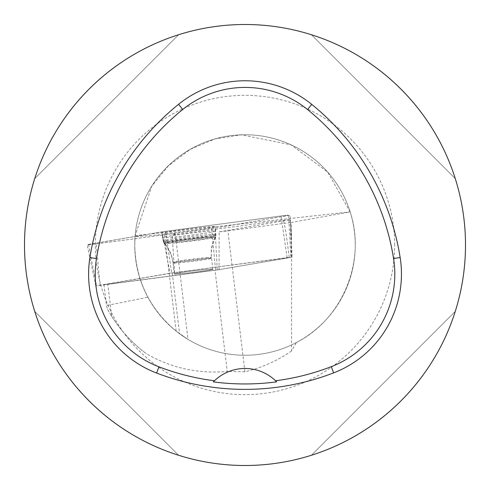 <?xml version="1.0" encoding="UTF-8"?>
<svg xmlns="http://www.w3.org/2000/svg" width="490" height="490" viewBox="0 0 490 490"><rect width="100%" height="100%" fill="white"/><g stroke="black" fill="none" stroke-linecap="round" stroke-linejoin="round"><path stroke-width="0.37" stroke-dasharray="2.45 1.84" d="M177.87 273.935A19.404 0.735 -6.9 0 1 174.36 273.935A19.404 0.735 -6.9 0 1 193.538 270.878A19.404 0.735 -6.9 0 1 212.887 269.279A19.404 0.735 -6.9 0 1 199.479 271.607A19.404 0.735 -6.9 0 1 177.87 273.935M217.217 269.978L290.766 257.409L287.14 257.648L170.03 273.236L95.807 285.964L217.217 269.978L215.079 228.04L96.175 243.891L87.122 244.737L162.098 231.825L280.997 215.974L288.628 215.471L215.079 228.04M166.594 233.185A27.091 1.023 -6.9 0 1 161.694 233.191A27.091 1.023 -6.9 0 1 180.381 229.945A27.091 1.023 -6.9 0 1 210.584 226.686A27.091 1.023 -6.9 0 1 215.484 226.686A27.091 1.023 -6.9 0 1 196.729 229.933A27.091 1.023 -6.9 0 1 166.594 233.185M103.96 284.672L106.483 305.54L107.635 309.521C117.459 327.044 130.426 341.818 146.535 353.847C171.494 368.149 198.401 374.017 227.262 371.445L215.018 270.168A37.044 1.403 173.1 0 1 219.073 269.641L292.052 257.164L174.569 272.587A37.044 1.403 173.1 0 1 172.223 273.004L103.96 284.672L215.018 270.168M107.635 309.521L111.689 316.35L107.831 284.414M176.143 331.099L164.444 234.355A37.044 1.403 -6.9 0 1 175.279 234.036L188.007 339.374L179.567 333.733C191.541 342.02 190.402 341.138 176.143 331.099C149.352 308.645 135.552 279.943 134.75 245L135.148 235.635L151.765 186.163L168.327 165.939L190.163 149.358L215.11 138.909L241.294 134.811L291.14 144.869L327.675 172.057L350.179 211.943L291.544 222.38L291.544 350.963L296.419 342.522A110.25 110.25 0 0 1 147.894 297.21L106.483 305.54M291.544 350.963C277.371 360.793 261.832 367.727 244.914 371.763L227.262 371.445M147.894 297.21C155.765 311.714 166.318 323.89 179.567 333.733L172.223 273.004M350.179 211.943C366.447 261.09 342.577 319.07 296.419 342.522M174.36 273.916A19.404 0.735 173.1 0 0 193.709 272.311A19.404 0.735 173.1 0 0 212.887 269.255A19.404 0.735 173.1 0 0 193.532 270.854A19.404 0.735 173.1 0 0 174.36 273.916L173.031 262.934A19.404 0.735 173.1 0 0 192.38 261.335A19.404 0.735 173.1 0 0 211.558 258.279A19.404 0.735 173.1 0 0 192.209 259.878A19.404 0.735 173.1 0 0 173.031 262.934C172.07 255.486 169.087 248.981 164.064 243.414A25.97 0.98 173.1 0 0 189.955 241.245A25.97 0.98 173.1 0 0 215.612 237.185A25.97 0.98 173.1 0 0 190.065 239.255A25.97 0.98 173.1 0 0 164.052 243.389A25.97 0.98 173.1 0 0 164.064 243.414L163.397 242.036A26.46 0.998 173.1 0 0 189.789 239.855A26.46 0.998 173.1 0 0 215.937 235.684L215.937 235.684A26.46 0.998 173.1 0 0 189.544 237.864A26.46 0.998 173.1 0 0 163.397 242.036L162.662 237.595A26.656 1.011 -6.9 0 1 188.987 233.399A26.656 1.011 -6.9 0 1 215.588 231.2L215.588 231.2A26.656 1.011 -6.9 0 1 189.25 235.396A26.656 1.011 -6.9 0 1 162.662 237.595M111.689 316.35C121.048 331.062 132.661 343.557 146.535 353.847M175.279 234.036A37.044 1.403 -6.9 0 1 172.18 234.986L174.569 272.587M164.444 234.355L135.056 236.78M219.073 269.641L219.134 231.88A37.044 1.403 -6.9 0 1 227.881 230.839L291.544 222.38M219.134 231.88L290.423 219.624L283.465 220.2L172.18 234.986M24.5 245A220.5 220.5 0 0 1 245 24.5A220.5 220.5 0 0 1 465.5 245A220.5 220.5 0 0 1 245 465.5A220.5 220.5 0 0 1 24.5 245M455.259 178.587C434.275 111.052 378.948 55.725 311.413 34.741C378.948 55.725 434.275 111.052 455.259 178.587L311.413 34.741L455.259 178.587M34.741 311.413C55.725 378.948 111.052 434.275 178.587 455.259C111.052 434.275 55.725 378.948 34.741 311.413L178.587 455.259L34.741 311.413M178.587 34.741C111.052 55.725 55.725 111.052 34.741 178.587C55.725 111.052 111.052 55.725 178.587 34.741L34.741 178.587L178.587 34.741M311.413 455.259C378.948 434.275 434.275 378.948 455.259 311.413C434.275 378.948 378.948 434.275 311.413 455.259L455.259 311.413L311.413 455.259M214.271 380.951A44.1 44.1 0 0 1 275.711 380.932M355.25 245A110.25 110.25 0 0 0 245 134.75A110.25 110.25 0 0 0 134.75 245A110.25 110.25 0 0 0 245 355.25A110.25 110.25 0 0 0 355.25 245A110.25 110.25 0 0 0 245 134.75A110.25 110.25 0 0 0 134.75 245A110.25 110.25 0 0 0 245 355.25A110.25 110.25 0 0 0 355.25 245M290.013 219.765L291.317 237.993L292.052 257.164M289.161 257.36C287.115 239.561 285.217 227.176 283.465 220.2M244.914 371.763L227.881 230.839M162.092 231.825L280.984 215.98C288.739 215.043 291.281 214.871 288.616 215.471L215.086 228.04L96.193 243.891C88.439 244.829 85.891 245 88.555 244.4L162.092 231.825L170.03 273.236M288.628 215.471L290.766 257.409M100.107 285.566L96.175 243.891M211.662 228.548L215.594 270.217M88.549 244.4L96.487 285.805M287.14 257.648L280.997 215.974M165.516 231.323L171.653 272.997M211.074 234.428A26.546 1.004 173.1 0 0 181.471 237.619A26.546 1.004 173.1 0 0 163.158 240.804A26.546 1.004 173.1 0 0 189.636 238.612A26.546 1.004 173.1 0 0 215.87 234.428A26.546 1.004 173.1 0 0 211.074 234.428M210.7 236.725A25.762 0.974 -6.9 0 1 215.355 236.75A25.762 0.974 -6.9 0 1 189.9 240.78A25.762 0.974 -6.9 0 1 164.217 242.93A25.762 0.974 -6.9 0 1 181.686 239.861A25.762 0.974 -6.9 0 1 210.7 236.725M207.962 257.532A19.404 0.735 173.1 0 0 186.347 259.865A19.404 0.735 173.1 0 0 172.939 262.187A19.404 0.735 173.1 0 0 176.449 262.187A19.404 0.735 173.1 0 0 198.058 259.859A19.404 0.735 173.1 0 0 211.466 257.532A19.404 0.735 173.1 0 0 207.962 257.532M135.148 235.635L350.148 211.858M394.664 245A149.664 149.664 0 0 0 170.171 115.389A149.664 149.664 0 0 0 170.171 374.611A149.664 149.664 0 0 0 394.664 245M291.44 257.25L290.055 215.135M95.807 285.964L87.122 244.737M212.887 269.279L211.466 257.532C210.639 250.2 211.931 243.273 215.355 236.75L215.87 234.428L215.484 226.686M174.36 273.935L172.939 262.187C172.002 254.867 169.093 248.448 164.217 242.93L163.158 240.804L161.694 233.191M212.887 269.255L211.558 258.279C210.712 250.819 212.066 243.787 215.612 237.185L215.937 235.684L215.588 231.2M291.317 237.993L290.429 219.771"/><path stroke-width="0.73" d="M24.5 245A220.5 220.5 0 0 1 355.25 54.041A220.5 220.5 0 0 1 355.25 435.959A220.5 220.5 0 0 1 24.5 245M89.909 257.562A246.96 246.96 0 0 1 178.574 104.29A105.84 105.84 0 0 1 311.744 104.388A246.96 246.96 0 0 1 400.146 257.507A105.84 105.84 0 0 1 333.641 372.878A246.96 246.96 0 0 1 156.573 373.031A105.84 105.84 0 0 1 89.909 257.562L96.475 258.61A240.314 240.314 0 0 1 182.752 109.466A99.194 99.194 0 0 1 307.555 109.552A240.314 240.314 0 0 1 393.58 258.549A99.194 99.194 0 0 1 331.252 366.679A240.314 240.314 0 0 1 275.539 380.767L276.642 381.863A241.539 241.539 0 0 1 213.34 381.882A44.1 44.1 0 0 1 214.271 380.951M96.475 258.61A99.194 99.194 0 0 0 158.956 366.826A240.314 240.314 0 0 0 214.442 380.785L213.34 381.882M214.442 380.785A44.1 44.1 0 0 1 275.539 380.767M275.711 380.932A44.1 44.1 0 0 1 276.642 381.863M182.752 109.466L178.574 104.29M307.555 109.552L311.744 104.388M393.58 258.549L400.146 257.507M331.252 366.679L333.641 372.878M158.956 366.826L156.573 373.031"/></g></svg>
